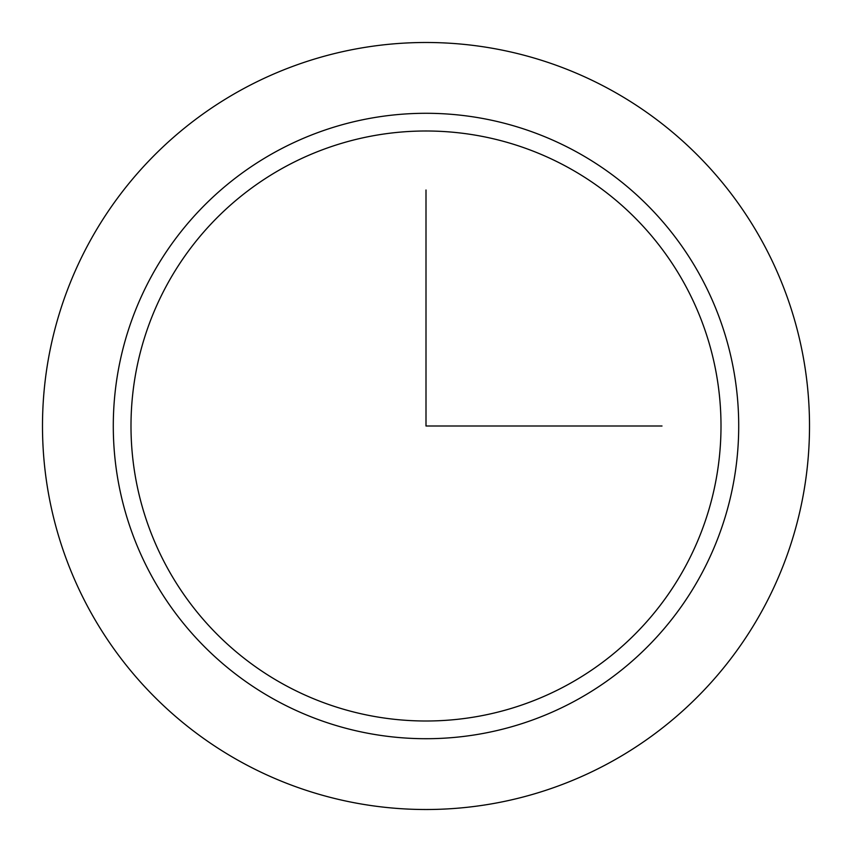 <?xml version="1.0" encoding="UTF-8"?>
<svg xmlns="http://www.w3.org/2000/svg" width="852" height="852" viewBox="0 0 852 852"><rect width="100%" height="100%" fill="white"/><g stroke="black" fill="none" stroke-linecap="round" stroke-linejoin="round"><path stroke-width="1.28" d="M89.439 242.138A383.507 383.507 0 0 1 609.862 89.439A383.507 383.507 0 0 1 762.561 609.862A383.507 383.507 0 0 1 242.138 762.561A383.507 383.507 0 0 1 89.439 242.138M167.109 284.568A295.005 295.005 0 0 1 567.432 167.109A295.005 295.005 0 0 1 684.891 567.432A295.005 295.005 0 0 1 284.568 684.891A295.005 295.005 0 0 1 167.109 284.568M426 189.996L426 426L662.004 426M151.571 276.08A312.705 312.705 0 0 1 575.92 151.571A312.705 312.705 0 0 1 700.429 575.92A312.705 312.705 0 0 1 276.08 700.429A312.705 312.705 0 0 1 151.571 276.08"/></g></svg>
